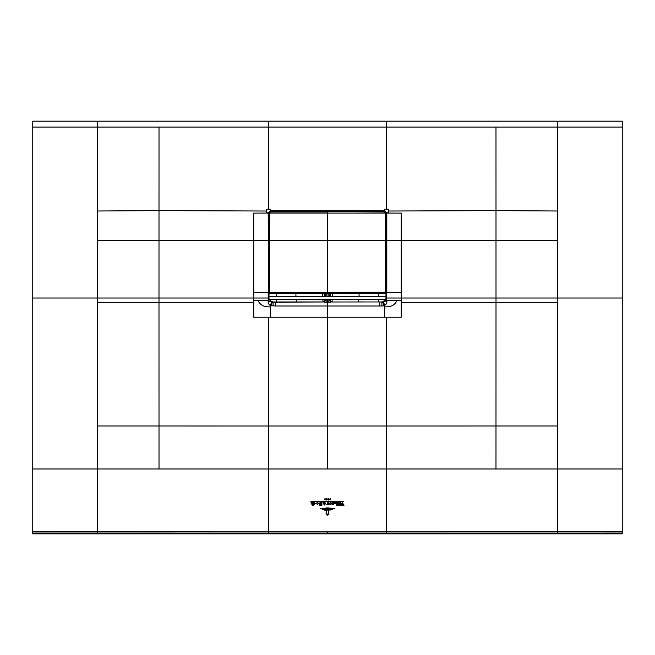 <?xml version="1.0" encoding="UTF-8"?>
<svg xmlns="http://www.w3.org/2000/svg" width="655" height="655" viewBox="0 0 655 655"><rect width="100%" height="100%" fill="white"/><g stroke="black" fill="none" stroke-linecap="round" stroke-linejoin="round"><path stroke-width="0.98" d="M32.75 328.491L32.75 533.825L622.25 533.825L622.25 453.645M557.405 533.047L622.25 533.039L622.25 531.819L557.405 531.803L557.405 533.047L32.75 533.039M32.75 124.311L32.75 156.054M32.75 185.308L32.75 468.98L97.595 468.98L97.595 531.803L32.75 531.819M96.653 121.175L32.75 121.175L32.75 123.492M32.75 121.175L32.75 298.025L97.595 298.025L97.595 127.07L32.75 127.07M622.25 124.311L622.25 148.39M495.982 468.98L496.007 302.495L557.405 302.495L557.405 468.98L386.499 468.98L386.499 531.852L557.405 531.803L557.405 468.98L622.25 468.98L622.25 214.799M622.25 192.136L622.25 170.316M622.25 123.492L622.25 121.175L558.347 121.175M557.405 302.495L557.405 298.025L622.25 298.025L622.25 121.175M97.595 211L159.001 210.632L159.018 127.07L97.595 127.07L97.595 121.175L557.405 121.175L557.405 240.573L495.999 240.344L495.999 210.632L557.405 211M90.456 121.175L94.918 121.175M409.375 121.175L245.641 121.175M560.082 121.175L564.52 121.175M327.5 468.98L268.501 468.98L268.501 425.996L386.491 425.996L386.499 468.98L327.5 468.98L327.5 305.983L275.28 305.983L275.28 302.143L323.12 301.996A2.358 2.129 -79.4 0 0 325.257 299.654L324.986 299.597A2.358 2.129 -79.4 0 1 322.849 301.947L296.445 301.955L296.404 299.523M401.237 302.495L401.237 317.233L384.69 317.233L384.69 306.876C390.994 307.08 395.031 305.017 396.799 300.686L401.237 300.686L401.237 302.495L496.007 302.495L495.999 240.344L386.794 240.557L386.794 212.785L384.747 210.73L384.46 211.311L385.918 213.055M270.31 317.233L253.763 317.233L253.763 300.686L258.201 300.686C259.969 305.017 264.006 307.08 270.31 306.876L270.31 317.233L384.69 317.233M386.499 533.039L386.499 531.852L268.501 531.852L268.501 468.98L97.595 468.98L97.595 302.495L158.993 302.495L159.001 240.344L253.763 240.565L253.763 300.686M269.082 213.055L268.206 212.785L268.583 292.425L268.525 212.81L270.278 211.049L268.206 212.785L266.691 212.785L266.691 209.223L270.253 209.215L270.253 210.73L384.747 210.73L384.747 209.215L388.309 209.223L388.309 212.785L386.475 212.81L384.722 211.049L270.278 211.049L268.787 213.072L269.082 229.283M268.525 213.072L253.763 213.104L253.763 240.565L268.812 240.549L269.082 261.255M268.812 271.628L269.082 262.491M269.074 275.911L268.812 298.336L268.714 301.079L268.206 301.267C267.854 302.725 268.558 304.157 270.31 305.558L275.28 305.983M97.595 302.495L97.595 298.025L268.583 298.025L268.206 301.267M268.583 298.025L268.583 292.425M269.074 242.62L268.828 243.12M269.074 242.456L269.246 231.993M268.943 242.252L268.951 232.877M386.213 230.331L386.049 232.247L385.918 230.314M385.918 229.283L386.213 213.072L401.237 213.104L401.245 292.425L386.794 292.425L386.794 240.557L386.417 300.408L385.852 288.012M386.475 213.072L386.196 232.247M385.918 261.255L386.188 240.549M386.262 262.811L385.901 287.848M385.901 243.48L385.926 242.62M385.901 263.957L385.901 262.917M385.918 262.696L386.188 263.138M386.008 299.482L386.008 296.674M383.65 305.844L384.69 305.558L383.576 302.061L381.988 302.143L381.857 305.983L383.65 305.844L382.97 302.127L385.991 299.523L385.951 296.928M329.743 299.523L329.743 299.654A2.358 2.129 -100.6 0 0 331.88 301.996L382.463 301.955M386.155 297.992L384.534 301.284L382.938 302.029M383.576 302.061L386.794 300.408L386.417 298.025M384.69 306.876L384.69 305.558C386.475 304.067 387.179 302.635 386.794 301.267L386.794 300.408M386.794 301.267L386.286 301.079M381.857 305.983L327.5 305.983L327.5 302.217L324.446 302.143L325.822 299.793L325.257 299.523M268.714 301.079L272.03 302.127L269.008 299.523L386.008 299.523M268.992 299.482L268.845 297.992L269.008 299.098L270.703 301.136M273.143 305.983L273.012 302.143L270.466 301.284M274.633 301.963L272.03 302.127L271.35 305.844M273.012 302.143L275.28 302.143M323.12 301.996L322.849 299.785L276.459 299.646M324.978 299.523L322.833 299.523M322.727 296.576L322.62 293.645M295.978 296.576L295.855 293.645M332.38 293.645L332.273 296.576M332.167 299.523L332.151 301.947A2.358 2.129 79.4 0 1 330.014 299.597L358.596 299.523M359.022 296.576L359.145 293.645M276.402 293.44L276.459 296.387L268.976 296.387L268.992 299.523M268.992 296.674L268.845 297.992M269.099 296.911L269.033 296.322M268.812 263.138L269.099 263.957M268.812 263.228L268.812 264.211L269.099 262.974M385.754 231.993L385.926 242.456M385.967 296.322L385.901 296.911M331.88 301.996L358.555 301.955L358.555 299.744L378.541 299.646M381.988 302.143L380.367 301.963M330.022 299.523L328.139 299.523M329.178 299.793L330.554 302.143L328.139 302.217L327.5 302.217L327.5 299.908L325.822 299.793M327.5 317.331L327.5 372.752M327.5 312.795L327.5 309.496M386.049 232.198L386.057 242.252M271.424 302.061L270.31 306.876M270.54 293.645L269.172 292.417L270.54 293.645L384.46 293.645L385.926 292.179L385.918 212.949L384.46 211.549L327.5 211.549L384.46 211.622L385.926 213.014M385.549 213.031L385.844 292.179L384.46 293.276L327.5 293.276L327.5 211.622L270.54 211.622L269.156 212.949L269.074 292.179L269.074 212.965L270.54 211.549L327.5 211.549L384.46 211.933L385.549 212.981L385.549 292.187M270.54 293.276L327.5 293.571L327.5 211.933L270.54 211.933L269.451 212.981L269.483 292.449L270.54 293.276L384.46 293.645M386.106 235.104L386.106 239.525M378.557 296.576L386.024 296.387L385.795 288.069M386.024 296.387L378.541 296.502L385.951 296.519M385.197 299.581L378.541 299.597L385.238 299.523M385.525 299.597L378.557 299.523M378.541 299.712L378.836 302.02L382.643 301.914L385.508 299.712M378.598 293.44L378.541 296.387M276.459 299.712L276.164 302.02L273.291 302.02L270.736 301.169L269.492 299.712L276.459 299.597L269.762 299.523M269.475 299.597L276.443 299.523M276.443 296.576L269.049 296.928M268.976 296.387L269.18 288.036M269.049 296.519L276.459 296.387M386.008 296.576L268.992 296.576M327.5 514.904L328.908 514.339L327.5 515.133L326.067 513.463L326.403 510.753L326.403 513.438L327.5 515.133M328.859 510.753L328.859 513.438L327.5 514.691L326.632 513.577L327.5 514.502L328.523 513.43L328.859 510.753M324.34 510.139L330.611 510.008L324.34 510.139M332.732 509.344L322.203 509.344L327.5 508.788L332.732 509.344M320.033 508.804L327.5 507.871L334.926 508.665L327.5 508.116L320.033 508.804M328.392 504.055L327.885 502.868L327.68 504.416L326.837 504.416L328.155 501.877L328.654 501.386L328.114 502.344L329.244 504.325L328.163 504.325M328.654 501.386L328.278 501.967M327.836 501.394L310.969 501.533L327.836 501.394M339.822 505.095L340.354 505.095L339.822 505.095M326.837 499.806L327.5 498.938L326.591 500.027L326.591 498.52L326.837 499.806M325.355 499.7L324.921 499.364C324.905 498.389 325.052 498.34 325.379 499.208L324.986 498.578L325.576 499.642L324.757 499.7L325.355 499.7M324.921 499.364C324.905 498.389 325.052 498.34 325.379 499.208C325.052 498.34 324.905 498.389 324.921 499.364M325.298 499.175L324.986 498.578L325.207 499.257M325.052 500.002L324.798 499.421M330.022 498.676L330.439 498.52L330.505 499.732L330.063 500.002L330.022 498.676M328.9 500.052L328.114 499.986L328.802 498.48L328.278 499.781L329.088 499.642L328.9 500.052M343.629 501.394L329.383 501.533L343.629 501.394M330.505 504.456L329.514 503.4L330.505 502.344L329.989 503.4L330.505 504.456M330.742 502.344L331.733 503.4L330.742 504.456L331.258 503.4L330.742 502.344M320.344 502.516L319.673 503.261L320.696 503.99L319.861 504.825L320.696 505.627L319.755 505.48L319.353 504.866L319.976 504.129L319.132 503.286L320.344 502.516M320.966 502.794L320.582 502.377L321.859 502.393L321.859 505.619L320.966 505.627L320.966 502.794M317.331 504.465L316.324 503.4L317.331 502.344L316.799 503.4L317.331 504.465M317.56 502.344L318.543 503.4L317.56 504.456L318.068 503.4L317.56 502.344M342.319 502.328L343.957 505.619L342.524 505.619L342.86 505.046L342.057 503.015L341.656 505.619L340.575 505.619L342.319 502.328M341.386 504.784L341.304 505.373M342.524 505.521L342.86 505.046M339.044 505.39L338.299 505.66L338.013 502.393L339.053 502.393L339.044 505.39M337.571 505.39L336.817 505.66L336.539 502.393L337.571 502.393L337.571 505.39M332.298 504.497L332.887 503.646L332.56 502.393L333.624 502.393L333.575 504.244L331.987 504.26M314.564 502.516L313.835 502.934L315.751 503.392L313.876 503.982L314.67 504.35L315.26 503.425L314.564 502.516M313.876 503.982L314.285 504.022M311.297 503.679L311.002 502.393L312.026 502.393L312.189 504.276L312.73 503.982L312.451 502.393L313.483 502.393L313.45 505.423L312.73 505.66L312.73 504.129L312.026 504.465L311.297 503.679M339.83 502.737L339.552 502.393L340.592 502.393L340.575 504.244L339.83 504.489L339.83 502.737M334.083 503.67L335.499 503.81L334.828 502.516L334.075 502.934L334.967 502.344L336.04 503.384L334.083 503.67M324.921 503.744L324.315 502.541L325.641 503.056L324.659 505.062L324.02 503.081L324.004 504.006L323.226 504.006L323.938 502.975L322.915 502.737L324.127 502.631L324.921 503.744L325.232 503.106M324.544 504.235L324.905 504.694M324.659 505.062L324.11 504.587M327.5 531.852L327.5 533.039M97.595 533.047L97.595 531.803L268.501 531.852L268.501 533.039M386.499 121.175L386.499 127.07L622.25 127.07M386.417 292.425L386.794 298.025L557.405 298.025L557.405 240.573M557.405 425.971L386.499 425.996L386.491 317.233M159.018 468.98L159.009 425.979L268.501 425.996L268.509 317.233M97.595 425.971L159.009 425.979L158.993 302.495L253.763 302.495M266.691 211.025L159.001 210.632L159.001 240.344L97.595 240.573M159.018 127.07L268.501 127.07L268.501 209.223M268.501 121.175L268.501 127.07L386.499 127.07L386.499 209.223M495.982 127.07L495.999 210.632L388.309 211.025M253.755 292.425L268.206 292.425L268.206 300.408M268.804 232.247L268.812 240.549M384.46 211.933L384.46 211.311L270.54 211.311L270.54 211.933M385.926 275.911L386.213 274.445M386.409 300.637L396.799 300.686M401.237 300.686L401.245 292.425M258.201 300.686L268.591 300.637M276.344 301.963L296.445 301.955M272.062 302.029L272.537 301.955M358.555 301.955L378.656 301.963M330.226 293.645L330.12 296.576M329.743 293.645L329.743 296.576M328.139 296.576L328.139 293.645M327.5 299.908L328.139 299.908L328.139 302.217M379.72 305.983L379.72 302.143M326.861 302.217L326.861 299.523M324.88 296.576L324.774 293.645M326.861 293.645L326.861 296.576M325.257 293.645L325.257 296.576M268.501 433.61L268.509 317.331M386.491 317.331L386.491 426.511M573.264 468.98L609.469 468.98M45.531 468.98L75.333 468.98M385.844 240.532L269.156 240.532M269.197 292.523L385.926 292.179M385.844 213.072L269.156 213.072M385.803 292.523L384.46 293.276M385.206 293.44L386.024 293.44M269.794 293.44L268.976 293.44"/></g></svg>
